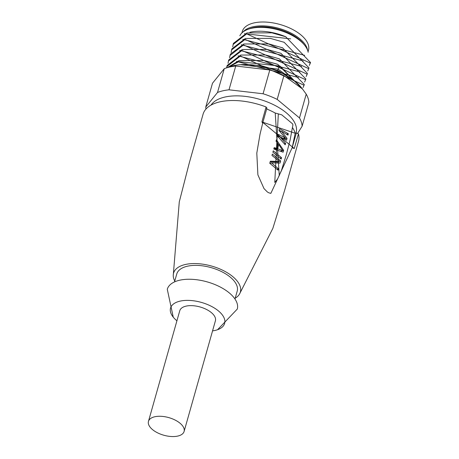 <?xml version="1.0" encoding="UTF-8"?>
<svg xmlns="http://www.w3.org/2000/svg" width="459" height="459" viewBox="0 0 459 459"><rect width="100%" height="100%" fill="white"/><g stroke="black" fill="none" stroke-linecap="round" stroke-linejoin="round"><path stroke-width="0.69" d="M241.87 32.985L242.295 31.482A34.391 17 15.8 0 1 253.856 22.95A34.391 17 -164.2 0 1 291.545 28.923A34.391 17 -164.2 0 1 308.477 50.209L308.046 51.712M243.052 31.952A34.391 17 15.8 0 1 252.76 26.823A34.391 17 -164.2 0 1 287.076 31.235A34.391 17 -164.2 0 1 307.582 50.215M285.974 36.858A35.71 17.654 -164.2 0 0 249.885 32.296M239.845 35.768A35.71 17.654 15.8 0 1 248.13 29.273A35.71 17.654 15.8 0 1 300.197 40.788A35.71 17.654 15.8 0 1 304.661 45.269A35.71 17.654 15.8 0 1 308.173 52.28M248.13 29.273L250.017 28.596A33.731 16.673 15.8 0 1 299.193 39.468A33.731 16.673 15.8 0 1 303.41 43.703L304.661 45.269M309.314 65.407L310.313 63.124L246.672 33.868L233.155 44.454L232.736 46.829M233.465 43.341L246.942 32.922L271.883 32.841L285.745 36.772L310.491 62.516M245.376 38.458L270.334 38.378L284.178 42.308L308.97 67.88L308.752 68.661M307.731 70.973L308.746 68.678L245.112 39.399M231.158 52.481L231.554 49.979L245.106 39.405M245.376 38.453L231.898 48.872M230.481 54.082L243.809 43.989L268.79 43.909L282.601 47.839L307.404 73.411L307.197 74.163M306.164 76.504L307.186 74.203L243.545 44.936L229.993 55.51L229.609 57.794M228.496 60.806L228.748 59.922L242.249 49.52L267.201 49.44L280.937 53.319L305.843 78.948L305.619 79.723L241.979 50.467L228.427 61.041L228.043 63.325M304.61 82.018L305.619 79.723M226.93 66.337L227.182 65.453L240.682 55.051L265.704 54.982L279.399 58.861L304.271 84.479M303.043 87.549L304.053 85.254L240.413 55.998L226.861 66.572L226.591 67.823M301.546 66.412L239.638 50.301M299.985 71.943L238.032 55.843M298.453 77.514L236.471 61.374M296.617 82.626L278.074 69.12L277.684 70.502M302.774 89.35L280.001 66.062L278.074 69.12L240.522 64.679M280.937 53.319L267.207 49.44M279.399 58.861L265.669 54.977M277.265 64.174L264.08 60.508L277.821 64.386L302.848 89.448M290.65 38.854L244.389 33.685M304.661 55.332L242.731 39.25M303.135 60.932L241.268 44.747M227.274 67.576L239.116 60.582L264.08 60.508M262.336 65.976L278.642 70.875L296.026 82.109M228.53 67.123L238.812 61.649L280.001 66.062M261.406 65.815L250.62 64.73M297.73 133.225L302.12 126.231L308.85 102.443A49.601 24.516 -164.2 0 0 306.216 94.152L299.486 117.934L277.19 99.402L283.92 75.615A49.601 24.516 -164.2 0 0 269.806 69.98L263.07 93.768L229.007 89.809L235.737 66.021A49.601 24.516 -164.2 0 0 229.62 67.031A49.601 24.516 -164.2 0 0 225.208 68.322A49.601 24.516 -164.2 0 0 224.256 68.678L212.488 83.245L205.758 107.033A49.601 24.516 -164.2 0 0 205.976 109.035M205.758 107.033L217.526 92.466L224.256 68.678M302.12 126.231A49.601 24.516 -164.2 0 0 299.486 117.934M283.92 75.615L302.458 88.954L306.216 94.152M277.19 99.402A49.601 24.516 -164.2 0 0 263.07 93.768M235.737 66.021L269.806 69.98M229.007 89.809A49.601 24.516 -164.2 0 0 222.89 90.819A49.601 24.516 -164.2 0 0 217.526 92.466M225.208 68.322L228.984 66.962A45.63 22.554 15.8 0 1 233.04 65.78A45.63 22.554 15.8 0 1 301.219 87.405L302.458 88.954M211.02 105.117A44.971 22.227 15.8 0 1 224.692 97.101A44.971 22.227 15.8 0 1 274.258 105.054A44.971 22.227 15.8 0 1 296.021 133.07M177.874 436.05A18.515 9.151 -164.2 0 0 184.099 431.454A18.515 9.151 -164.2 0 0 174.982 419.991A18.515 9.151 -164.2 0 0 154.689 416.778A18.515 9.151 -164.2 0 0 148.464 421.373A18.515 9.151 -164.2 0 0 157.575 432.837A18.515 9.151 -164.2 0 0 177.874 436.05M184.099 431.454L215.403 320.818A18.515 9.151 -164.2 0 0 206.286 309.355A18.515 9.151 -164.2 0 0 185.993 306.142A18.515 9.151 -164.2 0 0 179.767 310.737L148.464 421.373M176.922 320.795A28.108 13.896 15.8 0 1 173.261 317.175A28.108 13.896 15.8 0 1 179.991 301.15A28.108 13.896 -164.2 0 1 217.365 310.066A28.108 13.896 -164.2 0 1 217.577 329.711A28.108 13.896 -164.2 0 1 215.179 330.405A28.108 13.896 15.8 0 1 212.557 330.876M173.261 317.175L167.283 289.279A36.376 17.981 15.8 0 1 179.509 280.254A36.376 17.981 -164.2 0 1 219.373 286.571A36.376 17.981 -164.2 0 1 237.28 309.085L217.572 329.711M174.523 281.906L176.749 274.034A31.413 15.526 15.8 0 1 187.312 266.237A31.413 15.526 -164.2 0 1 221.737 271.694A31.413 15.526 -164.2 0 1 237.205 291.138L234.979 299.016M174.759 281.069A34.723 17.161 15.8 0 1 173.244 275.555A34.723 17.161 15.8 0 1 185.241 264.516A34.723 17.161 -164.2 0 1 225.34 271.619A34.723 17.161 -164.2 0 1 239.397 294.271A34.723 17.161 -164.2 0 1 235.215 298.172M278.114 161.7L277.758 162.939M270.179 161.786L276.875 161.987L279.342 161.419M280.65 160.943L280.059 163.02L271.55 162.888L278.429 168.78L278.039 170.163L269.76 163.284L270.345 161.207L279.347 161.413L271.975 155.446L272.365 154.063L280.65 160.943L279.204 161.281M278.429 168.78L276.989 169.113M271.55 162.888L269.777 163.295M281.562 157.718L281.166 159.101L272.887 152.216L273.277 150.833L281.562 157.718L280.116 158.051M278.808 144.579L277.632 148.733L282.784 150.655L278.808 144.579L277.833 144.809M275.337 148.727L275.171 149.301L277.018 149.927M277.632 148.733L275.171 149.301M282.784 150.655L280.592 151.16M273.857 148.802L276.817 148.383L278.125 143.776L276.02 141.154L276.41 139.771L283.645 150.34L282.727 150.558M281.132 151.04L281.046 151.338M283.645 150.34L283.123 152.187L273.799 148.991L274.195 147.609L276.817 148.383M279.101 130.264L281.04 131.28M277.563 135.703L279.755 136.748M284.092 138.216L284.534 139.031M288.344 133.747L287.954 135.13L281.453 131.188L287.041 138.354L286.519 140.202L279.892 136.719L285.601 143.426L285.211 144.809L277.454 136.082L277.976 134.24L285.395 137.912L279.02 130.551L279.542 128.709L288.344 133.747L286.548 134.16M285.4 137.912L283.341 138.388M285.607 143.426L284.402 143.707M279.892 136.719L278.47 137.046M287.041 138.354L284.563 138.928M281.459 131.188L279.984 131.526M292.481 123.764L281.734 114.825L292.481 123.764L292.922 124.854M266.656 108.978A46.296 22.881 15.8 0 1 275.228 113.04L281.734 114.83M278.332 113.838L274.769 182.435M275.228 113.04L279.284 175.797M292.526 127.642A46.296 22.881 15.8 0 1 295.212 133.253L292.176 147.7L270.844 193.371L268.917 192.849L267.396 192.005L264.005 188.597L257.889 174.845L256.799 153.105L260.035 134.183L262.841 122.599M295.206 133.282L262.909 122.278M295.212 133.253L296.336 132.995L292.176 147.706L294.271 148.561L261.969 121.704L262.382 122.926M296.342 132.995L298.442 133.85L294.271 148.561M261.969 121.704L266.111 106.976L266.536 108.215M239.397 294.271L272.853 228.37L284.678 190.169L298.528 141.217A49.601 24.516 -164.2 0 0 298.442 133.85M266.111 106.976A49.601 24.516 -164.2 0 0 219.758 101.887A49.601 24.516 15.8 0 0 203.073 114.211L189.223 163.157L179.28 201.891L173.244 275.555M310.318 63.13L310.536 62.349M233.126 44.443L233.442 43.33M231.657 49.629L231.875 48.866M230.062 55.275L230.309 54.397M304.059 85.254L304.277 84.479M271.883 32.841L272.462 32.95M270.34 38.378L270.913 38.487M284.178 42.303L283.616 42.085M268.79 43.915L269.364 44.018M282.606 47.828L282.044 47.616M274.786 182.424L277.638 178.895L281.51 170.249L286.169 155.165L290.071 140.207L292.94 124.791M262.818 122.605L266.966 107.888"/></g></svg>
